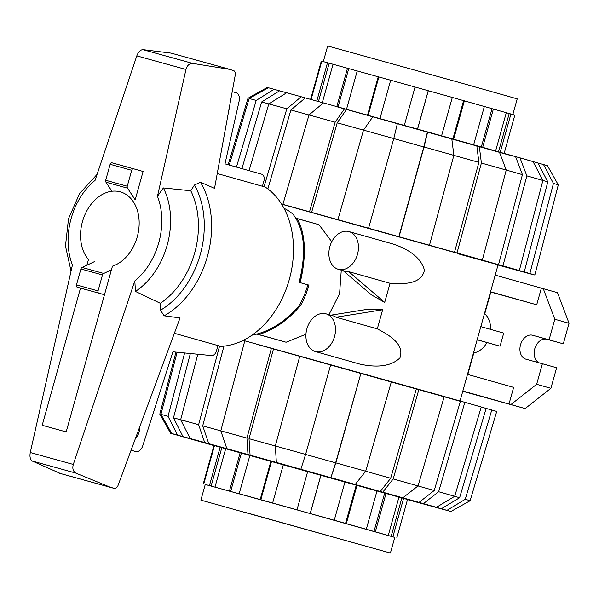 <?xml version="1.0" encoding="UTF-8"?>
<svg xmlns="http://www.w3.org/2000/svg" width="599" height="599" viewBox="0 0 599 599"><rect width="100%" height="100%" fill="white"/><g stroke="black" fill="none" stroke-linecap="round" stroke-linejoin="round"><path stroke-width="0.9" d="M251.924 335.208C269.146 331.906 284.832 322.127 298.998 305.857A67.919 49.754 105.7 0 0 307.826 284.81L299.141 282.361C306.591 252.411 304.577 229.724 293.083 214.285A67.919 49.754 105.7 0 0 284.046 208.317M80.506 288.089L42.2 425.283L66.175 431.924L112.455 266.166A38.808 28.43 -74.3 0 0 138.886 228.301A38.808 28.43 -74.3 0 0 120.384 191.882A38.808 28.43 -74.3 0 0 120.287 191.852A38.808 28.43 -74.3 0 0 85.492 213.454A38.808 28.43 -74.3 0 0 88.48 259.532L86.885 265.23M217.954 345.571L216.441 350.969A5.825 3.961 -74.5 0 1 211.747 355.604L172.916 351.815L142.637 446.128A7.765 5.286 -74.5 0 1 135.681 451.526L131.144 450.246L135.666 451.519A7.765 5.286 -74.5 0 1 135.666 451.519L131.136 450.268M139.545 427.529A10.67 7.263 -74.5 0 1 135.509 438.453M229.297 107.625A10.67 7.263 -74.5 0 1 228.638 111.219M232.217 91.632L236.021 92.703A7.765 5.286 -74.5 0 1 239.233 100.692L224.977 163.849L261.681 174.204A5.825 3.961 -74.5 0 1 263.927 180.891L262.429 186.267M230.046 69.424L234.329 70.989L235.235 72.599L235.332 74.628L214.532 188.348L200.47 182.231L194.458 185.016L190.774 190.774L163.377 187.951L157.455 196.315L185.967 69.469C187.09 65.538 189.262 63.509 192.481 63.367L230.046 69.424L171.142 53.116L142.802 49.612C140.271 49.942 138.272 52.031 136.804 55.864L95.061 180.389A62.049 45.457 -74.3 0 0 72.419 265.028L30.272 452.53C29.546 456.573 30.175 459.396 32.159 461.005L60.409 473.502M164.141 315.808L180.052 317.919L117.674 486.448L116.311 487.893L114.963 488.402L110.935 487.481L75.706 473.06C73.033 471.256 72.232 468.388 73.303 464.442L134.812 280.946L135.464 291.428L160.33 303.289L160.457 310.245L164.141 315.808A84.901 62.191 -74.3 0 0 200.47 182.231M113.975 488.335L60.394 473.502L113.975 488.335M111.923 162.801L133.502 168.776A1.939 1.318 -74.5 0 1 133.51 168.776L143.086 171.479L135.172 199.834L127.55 188.176A1.939 1.318 -74.5 0 1 127.258 186.237L131.713 170.288A1.939 1.318 -74.5 0 1 133.502 168.776L111.931 162.808A1.939 1.318 105.5 0 0 111.923 162.801A1.939 1.318 105.5 0 0 110.134 164.313L105.686 180.262A1.939 1.318 105.5 0 0 105.971 182.201L111.893 191.261M105.971 182.201L127.55 188.176M104.473 294.738L98.79 293.136A1.939 1.318 -74.5 0 1 98.034 290.904L102.489 274.956A1.939 1.318 -74.5 0 1 103.739 273.458L111.444 269.79M94.702 261.508L82.16 267.483A1.939 1.318 105.5 0 0 80.91 268.981L76.462 284.929A1.939 1.318 105.5 0 0 77.211 287.161L86.788 289.864M103.739 273.458L82.16 267.483M192.481 63.367L142.802 49.612M75.706 473.06L32.159 461.005M110.935 487.481L58.163 472.873M174.376 333.284L220.687 346.342A84.901 62.191 -74.3 0 0 289.302 279.523A84.901 62.191 -74.3 0 0 265.162 187.038L217.242 173.523M135.464 291.428A69.319 50.78 -74.3 0 0 163.377 187.951M160.33 303.289A75.863 55.572 -74.3 0 0 190.774 190.774M200.882 500.135L205.262 484.434L337.941 521.257L394.786 537.348L390.406 553.049L200.882 500.135L390.406 553.049M244.781 512.25L370.407 547.464L244.781 512.25M283.394 464.487L272.635 503.01L273.271 503.19L260.835 499.723L271.587 461.2M260.835 499.723L260.198 499.544L270.95 461.02M260.198 499.544L205.247 484.479M394.771 537.393L272.635 503.01M249.94 455.188L239.181 493.711M296.999 509.801L307.751 471.278M321.012 474.985L310.26 513.5M310.192 513.485L320.944 474.962M334.257 520.217L345.017 481.701M357.079 485.078L346.319 523.601M345.563 523.391L356.315 484.868M366.311 529.216L377.071 490.693M386.093 493.232L375.341 531.762M374.001 531.395L384.76 492.857M388.272 535.431L399.031 496.893M403.651 498.203L392.884 536.749M391.177 536.27L401.936 497.717M396.793 537.902L407.567 499.319M203.256 483.88L214.03 445.282M214.517 445.416L203.75 483.985M211.125 485.984L221.885 447.431M209.463 485.519L220.222 446.974M225.756 448.494L214.996 487.032M229.454 491.015L240.214 452.492M230.697 491.367L241.457 452.837M323.318 61.607L327.69 45.951L460.369 82.774L517.214 98.865L512.841 114.521M316.796 101.081L327.503 62.738L329.165 63.202L318.458 101.545M329.165 63.202L333.037 64.258L322.322 102.616M333.037 64.25L390.675 80.229M379.961 118.617L390.683 80.221L452.305 97.435L514.841 115.12L504.148 153.411M310.611 99.374L321.296 61.098L321.783 61.233M311.098 99.509L321.79 61.203L327.503 62.738M336.788 106.607L347.502 68.234M510.932 113.967L500.225 152.303M495.613 150.985L506.312 112.642M509.217 113.488L498.518 151.802M493.381 108.981L482.667 147.347M473.637 144.831L484.351 106.435M492.041 108.606L481.326 146.972M464.367 100.819L453.645 139.223M441.583 135.831L452.305 97.435M463.604 100.61L452.881 139.005M428.3 90.719L417.578 129.129M428.233 90.704L417.51 129.114M404.318 125.431L415.04 87.012M367.516 115.173L378.239 76.762M378.875 76.942L368.153 115.345M357.229 70.929L346.507 109.325M348.745 68.585L338.031 106.951M226.864 448.673L247.986 454.536L246.93 438.086L271.429 348.214A163.01 0.389 15.6 0 0 244.796 340.824L220.814 430.838L226.864 448.673L230.959 449.827L208.766 443.679L202.709 425.844L224.902 431.991M202.709 425.844L223.951 346.11M213.978 445.461L407.515 499.499M459.995 401.225L258.371 344.71M475.599 405.411L486.133 408.428L459.613 497.732L441.336 508.761L430.801 505.743L436.446 507.316L454.708 496.286L481.237 406.983A163.01 0.389 15.6 0 0 464.839 402.333L438.64 491.727L423.448 503.632L398.44 496.601L402.85 497.821L418.042 485.924L444.248 396.523A163.01 0.389 15.6 0 0 418.903 389.402L393.199 478.938L382.761 492.176L380.253 491.494L352.729 483.775L355.237 484.464L365.682 471.226L391.387 381.69A163.01 0.389 15.6 0 0 360.957 373.177L335.852 462.877L330.888 477.665L335.627 462.832L360.957 373.177M449.078 494.714L459.613 497.732M413.639 484.703L434.23 490.514L419.038 502.411M439.838 395.31L460.436 401.113L434.23 490.514M363.174 470.537L390.698 478.257L380.253 491.494M388.878 381.001L416.402 388.721L390.698 478.257M330.476 364.679L360.733 373.125M305.37 454.379L335.627 462.832M275.315 445.985A161.378 0.382 15.6 0 1 305.595 454.424L330.7 364.724A163.01 0.389 15.6 0 0 299.814 356.113L275.315 445.985L276.371 462.435L278.468 463.034L250.075 455.135L249.019 438.685L273.518 348.813L301.911 356.712M249.019 438.685L277.404 446.584M243.179 340.389L248.885 341.977M197.812 354.241L180.651 419.742L190.138 438.52L195.603 440.055L182.98 436.604L173.485 417.817L190.34 353.515M173.485 417.817L186.109 421.269M486.133 408.428L491.772 409.993L465.251 499.296L446.981 510.333L450.905 511.486L407.477 499.626M276.371 462.435L330.888 477.665M213.94 445.589L170.64 433.287L159.798 414.141L175.949 352.107M170.64 433.287L177.783 435.203L171.771 433.526L177.514 435.069L168.027 416.283L184.619 352.953M460.436 401.113L464.839 402.333M438.64 491.727A161.378 0.382 15.6 0 1 454.708 496.286M423.448 503.632L436.446 507.316M446.981 510.333L441.336 508.761M450.905 511.486L470.103 500.734L496.721 411.453A163.01 0.389 15.6 0 0 491.772 409.993M465.251 499.296A161.378 0.382 15.6 0 1 470.103 500.734M177.109 352.219L160.921 414.381L171.771 433.526M160.921 414.381A161.378 0.382 15.6 0 1 168.027 416.283M182.98 436.604L177.514 435.069M220.814 430.838A161.378 0.382 15.6 0 1 246.93 438.086M271.429 348.214L273.518 348.813M250.075 455.135L247.986 454.536M300.855 469.264L305.595 454.424M416.402 388.721L418.903 389.402M393.199 478.938A161.378 0.382 15.6 0 1 418.042 485.924M382.761 492.176L402.85 497.821M335.852 462.877A161.378 0.382 15.6 0 1 365.682 471.226M331.112 477.71L355.237 484.464M208.766 443.679L204.671 442.526L198.621 424.691L219.578 346.027M180.651 419.742A161.378 0.382 15.6 0 1 198.621 424.691M190.138 438.52L204.671 442.526M327.503 104.046L305.31 97.907L290.904 109.976L313.097 116.116M267.843 188.917L290.904 109.976M511.239 155.628L336.631 106.682M281.65 204.169L478.519 259.15L498.091 264.78L459.718 254.29M449.272 137.995L476.797 145.714L478.886 162.381L454.499 252.276L426.975 244.564L429.476 245.246L453.87 155.351L451.781 138.683L427.656 131.937L424.04 147.002L399.054 236.732L368.572 228.234L393.783 138.556L397.399 123.484L372.915 116.655L363.511 130.11L337.911 219.668L340.007 220.267L311.615 212.368L337.215 122.81L346.619 109.355L375.011 117.254M478.886 162.381L451.369 154.669M397.174 123.439L427.431 131.885L423.815 146.957L398.829 236.687M423.815 146.957L393.558 138.504M494.984 150.828L515.582 156.631L522.425 174.638L498.533 264.676L477.935 258.865L482.337 260.086L506.237 170.049L499.394 152.049L479.305 146.403L481.394 163.07L457 252.965L454.499 252.276M522.425 174.638L501.827 168.828M365.6 130.709L337.215 122.81M527.345 159.97L537.88 162.98L547.808 181.856L524.23 271.983L513.695 268.973L519.333 270.538L542.904 180.411L532.99 161.535L519.992 157.851L526.835 175.859L502.935 265.889L498.533 264.676M547.808 181.856L537.273 178.846M311.615 212.368L309.526 211.776L335.126 122.211L344.53 108.756L323.408 102.893L309.009 114.963L282.893 204.379L286.981 205.532L281.56 204.027M533.709 274.701L527.682 273.099L534.817 275.016L558.298 184.859L547.449 165.713L543.525 164.553L553.439 183.429L529.868 273.548L524.23 271.983M241.914 168.626L261.681 101.942L279.523 90.823L292.147 94.275M274.305 105.402L261.681 101.942M498.024 265.02A163.01 0.389 -164.4 0 0 513.822 269.378L526.446 272.83A163.01 0.389 -164.4 0 0 533.687 274.776M506.237 170.049A161.378 0.382 -164.4 0 0 481.394 163.07M482.337 260.086A163.01 0.389 -164.4 0 0 457 252.965M476.797 145.714L479.305 146.403M453.87 155.351A161.378 0.382 -164.4 0 0 424.04 147.002M429.476 245.246A163.01 0.389 -164.4 0 0 399.054 236.732M393.783 138.556A161.378 0.382 -164.4 0 0 363.511 130.11M368.797 228.279A163.01 0.389 -164.4 0 0 337.911 219.668M344.53 108.756L346.619 109.355M335.126 122.211A161.378 0.382 -164.4 0 0 309.009 114.963M309.526 211.776A163.01 0.389 -164.4 0 0 282.893 204.379M264.054 186.723L286.816 108.823L301.215 96.753L305.31 97.907M301.215 96.753L286.681 92.748L268.839 103.867L249.042 170.64M286.816 108.823A161.378 0.382 -164.4 0 0 268.839 103.867M236.448 167.091L256.215 100.415L274.057 89.288L279.523 90.823M274.057 89.288L268.315 87.746L249.117 98.506L229.267 165.062M256.215 100.415A161.378 0.382 -164.4 0 0 249.117 98.506M228.167 164.755L247.986 98.266L267.184 87.514L268.225 87.798M542.904 180.411A161.378 0.382 -164.4 0 0 526.835 175.859M519.333 270.538A163.01 0.389 -164.4 0 0 502.935 265.889M515.582 156.631L519.992 157.851M537.88 162.98L543.525 164.553M534.817 275.016A163.01 0.389 -164.4 0 0 529.868 273.548M558.298 184.859A161.378 0.382 -164.4 0 0 553.439 183.429M330.813 315.179L367.472 309.316L382.649 309.758L377.31 328.858C388.317 334.661 404.917 343.714 399.937 357.903C389.732 367.853 373.117 367.075 359.595 364.027L359.393 363.967M390.039 283.29L384.7 302.39L348.753 271.654L390.039 283.29C402.453 284.038 421.322 284.937 424.421 270.216C420.85 256.394 406.242 248.428 393.101 244.033L348.992 231.596A19.602 14.361 -74.3 0 0 348.94 231.581A19.602 14.361 -74.3 0 0 329.847 246.593A19.602 14.361 -74.3 0 0 338.353 269.318A19.602 14.361 -74.3 0 0 338.405 269.333A19.602 14.361 -74.3 0 0 357.498 254.32A19.602 14.361 -74.3 0 0 348.992 231.596M384.7 302.39L371.5 294.903L343.167 270.681M296.033 218.313L318.938 224.67L331.749 241.711M341.273 270.142L339.596 293.645L328.941 314.655M305.954 334.227L286.112 342.231L256.904 334.13M346.387 271.587L348.753 271.654M325.983 313.816A19.602 14.361 -74.3 0 0 306.883 328.829A19.602 14.361 -74.3 0 0 315.388 351.561A19.602 14.361 -74.3 0 0 315.441 351.576A19.602 14.361 -74.3 0 0 334.542 336.556A19.602 14.361 -74.3 0 0 326.028 313.831A19.602 14.361 -74.3 0 0 325.983 313.816M495.201 275.128L543.278 288.673L554.809 319.252L549.073 339.813L532.631 335.26A12.422 9.097 -74.3 0 0 520.531 344.769A12.422 9.097 -74.3 0 0 525.922 359.175A12.422 9.097 -74.3 0 0 525.952 359.183L542.387 363.735L536.652 384.296L510.917 404.557L509 404.026L513.65 387.388L467.49 374.375M554.809 319.252L569.05 323.265L557.512 292.686L543.278 288.673M490.551 291.765L536.711 304.779L490.821 292.072L484.726 313.883A21.347 15.634 105.7 0 1 490.603 329.398M541.354 288.141L536.711 304.779M480.817 326.635L503.714 333.096L500.06 346.177L486.95 342.546A21.347 15.634 105.7 0 1 473.839 352.871L473.517 352.781M477.163 339.723L500.06 346.177M477.148 339.783L486.95 342.546M473.839 352.871L467.812 374.465M462.847 391.012L509 404.026M569.05 323.265L563.307 343.826L549.073 339.813M563.307 343.826L546.872 339.274A12.422 9.097 -74.3 0 0 534.952 348.176A12.422 9.097 -74.3 0 0 539.272 362.874M536.652 384.296L550.893 388.309L556.628 367.749L542.387 363.735M550.893 388.309L525.158 408.57L510.917 404.557M525.158 408.57L462.765 391.297M286.112 342.231L257.143 334.07M295.958 218.193L297.224 218.545C304.517 231.978 306.239 249.768 302.375 271.924L299.433 282.443L308.949 285.124A68.795 50.391 105.7 0 1 300.818 305.026C288.441 319.851 274.439 329.682 258.798 334.527M299.657 304.704L300.818 305.026M307.826 284.817L308.949 285.124M302.375 271.924A68.795 50.391 105.7 0 1 300.054 282.616M318.938 224.67L297.224 218.545M377.31 328.858L336.032 317.215L334.062 316.1M336.032 317.215L382.649 309.758M110.134 164.313L131.713 170.288M105.686 180.262L127.258 186.237M98.79 293.136L77.211 287.161M98.034 290.904L76.462 284.929M102.489 274.956L80.91 268.981M185.967 69.469L136.804 55.864M73.303 464.442L30.272 452.53M134.812 280.946A62.049 45.457 -74.3 0 0 157.455 196.315M160.457 310.245A81.015 59.346 -74.3 0 0 194.458 185.016M546.872 339.274L532.631 335.26M97.083 174.369L79.592 193.544L68.511 218.71L65.471 245.979L71.041 271.152M498.091 264.78L460.054 401.008M346.432 271.602L338.353 269.318M359.49 363.997L315.388 351.561M334.107 316.107L326.028 313.831"/></g></svg>

